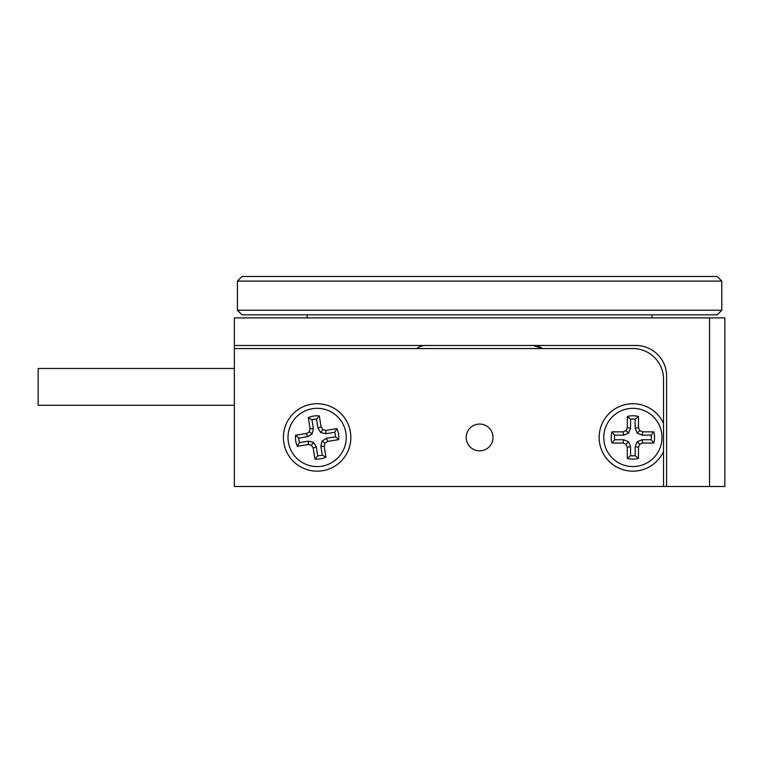 <?xml version="1.0" encoding="UTF-8"?>
<svg xmlns="http://www.w3.org/2000/svg" width="763" height="763" viewBox="0 0 763 763"><rect width="100%" height="100%" fill="white"/><g stroke="black" fill="none" stroke-linecap="round" stroke-linejoin="round"><path stroke-width="1.14" d="M425.954 345.477A15.327 15.327 0 0 0 416.751 348.548M709.523 317.885L234.346 317.885L234.346 348.548L632.88 348.548A30.654 30.654 0 0 1 663.533 379.201L663.533 486.498L709.523 486.498L709.523 317.885L724.85 317.885L724.85 486.498L709.523 486.498M542.445 348.548A15.327 15.327 0 0 0 533.251 345.477L542.445 348.548M666.604 486.498L666.604 376.13A30.654 30.654 0 0 0 635.951 345.477L234.346 345.477M237.417 281.099L242.014 276.502L717.182 276.502L721.788 281.099L237.417 281.099L237.417 310.226L721.788 310.226L721.788 281.099M721.788 310.226L717.182 314.823L242.014 314.823L237.417 310.226M283.397 437.447A33.725 33.725 0 0 0 317.122 471.172A33.725 33.725 0 0 0 350.846 437.447A33.725 33.725 0 0 0 317.122 403.722A33.725 33.725 0 0 0 283.397 437.447M663.533 423.398A33.725 33.725 0 0 0 599.155 437.447A33.725 33.725 0 0 0 663.533 451.496M466.183 437.447A13.41 13.41 0 0 0 479.603 450.857A13.41 13.41 0 0 0 493.012 437.447A13.41 13.41 0 0 0 479.603 424.037A13.41 13.41 0 0 0 466.183 437.447M663.533 486.498L234.346 486.498L234.346 348.548M611.936 443.036L614.635 439.746L623.686 439.746L628.559 441.767L630.581 446.641L630.581 455.702A18.398 18.398 0 0 0 635.178 455.702L635.178 446.641L637.2 441.767L642.074 439.746L651.135 439.746A18.398 18.398 0 0 0 651.135 435.148L653.824 431.858L642.732 431.858L639.718 430.618L638.469 427.595L638.469 416.503A21.679 21.679 0 0 0 627.3 416.503L627.3 427.595L626.051 430.618L623.028 431.858L611.936 431.858A21.679 21.679 0 0 0 611.936 443.036L623.028 443.036L626.051 444.285L627.3 447.299L627.3 458.391A21.679 21.679 0 0 0 638.469 458.391L638.469 447.299L639.718 444.285L642.732 443.036L653.824 443.036A21.679 21.679 0 0 0 653.824 431.858M614.635 439.746A18.398 18.398 0 0 1 614.635 435.148L611.936 431.858M603.762 437.447A29.128 29.128 0 0 1 632.88 408.319A29.128 29.128 0 0 1 662.007 437.447A29.128 29.128 0 0 1 632.88 466.575A29.128 29.128 0 0 1 603.762 437.447M614.635 435.148L623.686 435.148L623.028 431.858M623.686 435.148L628.559 433.126L626.051 430.618M628.559 433.126L630.581 428.253L627.3 427.595M630.581 428.253L630.581 419.202L627.3 416.503M630.581 419.202A18.398 18.398 0 0 1 635.178 419.202L638.469 416.503M651.135 435.148L642.074 435.148L637.2 433.126L635.178 428.253L635.178 419.202M651.135 439.746L653.824 443.036M642.074 435.148L642.732 431.858M637.2 433.126L639.718 430.618M635.178 428.253L638.469 427.595M623.686 439.746L623.028 443.036M628.559 441.767L626.051 444.285M630.581 446.641L627.3 447.299M630.581 455.702L627.3 458.391M635.178 455.702L638.469 458.391M642.074 439.746L642.732 443.036M637.2 441.767L639.718 444.285M635.178 446.641L638.469 447.299M297.322 446.279L299.468 442.607L308.405 441.176L313.545 442.397L316.311 446.889L317.742 455.835A18.398 18.398 0 0 0 322.282 455.101L320.851 446.164L322.072 441.024L326.564 438.258L335.501 436.827A18.398 18.398 0 0 0 334.776 432.287L336.922 428.615L325.963 430.37L322.787 429.617L321.07 426.832L319.315 415.883A21.679 21.679 0 0 0 308.29 417.647L310.045 428.606L309.292 431.782L306.507 433.498L295.558 435.253A21.679 21.679 0 0 0 297.322 446.279L308.281 444.524L311.457 445.277L313.173 448.062L314.928 459.011A21.679 21.679 0 0 0 325.954 457.247L324.199 446.288L324.952 443.112L327.737 441.396L338.686 439.641A21.679 21.679 0 0 0 336.922 428.615M299.468 442.607A18.398 18.398 0 0 1 298.743 438.067L295.558 435.253M288.366 442.063A29.128 29.128 0 0 1 312.506 408.691A29.128 29.128 0 0 1 345.877 432.831A29.128 29.128 0 0 1 321.738 466.203A29.128 29.128 0 0 1 288.366 442.063M298.743 438.067L307.68 436.636L306.507 433.498M307.68 436.636L312.172 433.87L309.292 431.782M312.172 433.87L313.393 428.73L310.045 428.606M313.393 428.73L311.962 419.793L308.29 417.647M311.962 419.793A18.398 18.398 0 0 1 316.502 419.068L319.315 415.883M334.776 432.287L325.839 433.718L320.698 432.497L317.933 428.005L316.502 419.068M335.501 436.827L338.686 439.641M325.839 433.718L325.963 430.37M320.698 432.497L322.787 429.617M317.933 428.005L321.07 426.832M308.405 441.176L308.281 444.524M313.545 442.397L311.457 445.277M316.311 446.889L313.173 448.062M317.742 455.835L314.928 459.011M322.282 455.101L325.954 457.247M326.564 438.258L327.737 441.396M322.072 441.024L324.952 443.112M320.851 446.164L324.199 446.288M234.346 405.258L38.15 405.258L38.15 368.472L234.346 368.472M652.041 317.885L652.041 314.823M307.155 317.885L307.155 314.823"/></g></svg>
